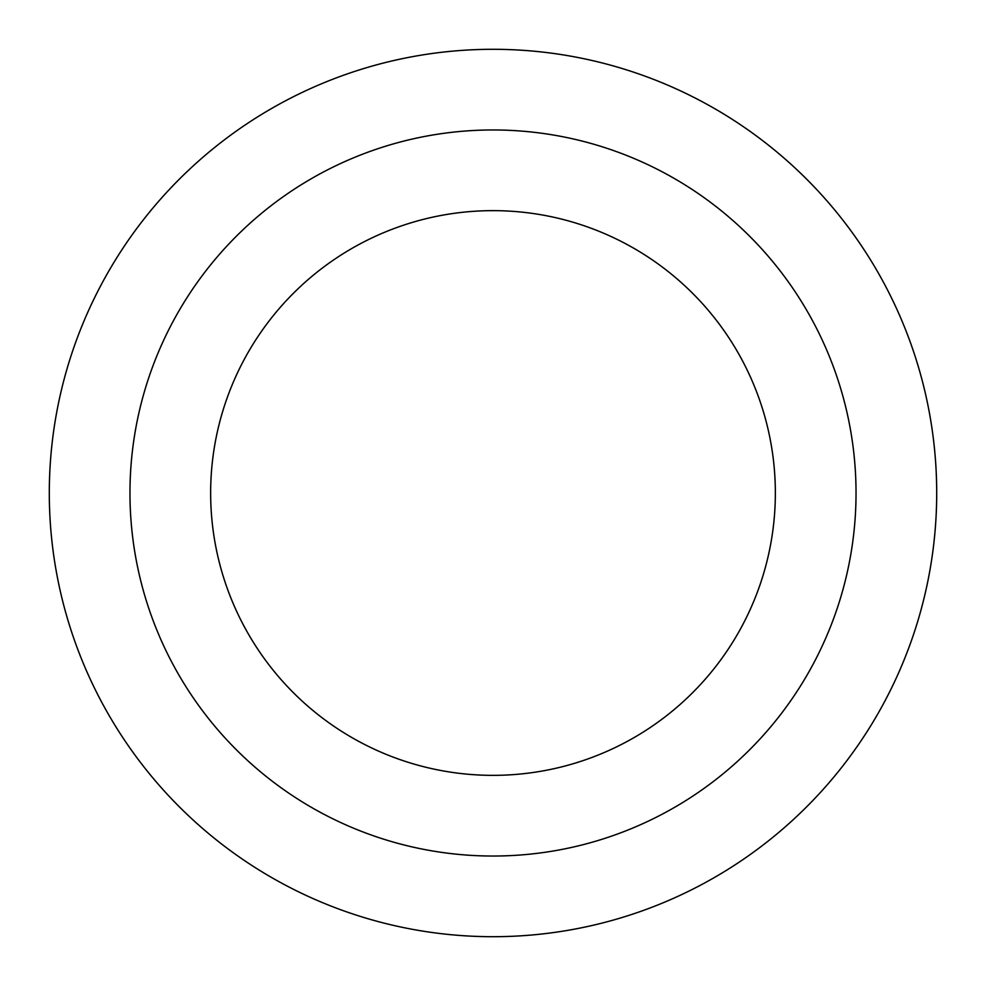 <?xml version="1.0" encoding="UTF-8"?>
<svg xmlns="http://www.w3.org/2000/svg" width="986" height="986" viewBox="0 0 986 986"><rect width="100%" height="100%" fill="white"/><g stroke="black" fill="none" stroke-linecap="round" stroke-linejoin="round"><path stroke-width="1.48" d="M775.353 493A282.353 282.353 0 0 0 493 210.647A282.353 282.353 0 0 0 210.647 493A282.353 282.353 0 0 0 493 775.353A282.353 282.353 0 0 0 775.353 493A282.353 282.353 0 0 1 493 775.353A282.353 282.353 0 0 1 210.647 493M936.7 493A443.7 443.7 0 0 0 493 49.3A443.7 443.7 0 0 0 49.3 493A443.7 443.7 0 0 0 493 936.7A443.7 443.7 0 0 0 936.7 493M493 856.033A363.033 363.033 0 0 0 856.033 493A363.033 363.033 0 0 0 493 129.967A363.033 363.033 0 0 0 129.967 493A363.033 363.033 0 0 0 493 856.033"/></g></svg>
